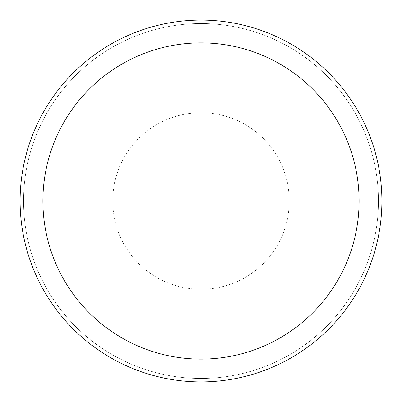 <?xml version="1.0" encoding="UTF-8"?>
<svg xmlns="http://www.w3.org/2000/svg" width="402" height="402" viewBox="0 0 402 402"><rect width="100%" height="100%" fill="white"/><g stroke="black" fill="none" stroke-linecap="round" stroke-linejoin="round"><path stroke-width="0.3" stroke-dasharray="2.01 1.51" d="M201 20.1A180.9 180.9 0 0 1 381.9 201A180.9 180.9 0 0 1 201 381.9A180.9 180.9 0 0 1 20.1 201A180.9 180.9 0 0 1 201 20.1A180.9 180.9 0 0 0 20.1 201A180.9 180.9 0 0 0 201 381.9A180.9 180.9 0 0 0 381.9 201A180.9 180.9 0 0 0 201 20.1A180.9 180.9 0 0 0 20.1 201A180.9 180.9 0 0 0 201 381.9A180.9 180.9 0 0 0 381.9 201A180.9 180.9 0 0 0 201 20.1A180.9 180.9 0 0 0 20.1 201A180.9 180.9 0 0 0 201 381.9A180.9 180.9 0 0 0 381.9 201A180.9 180.9 0 0 0 201 20.1A180.9 180.9 0 0 0 20.1 201A180.9 180.9 0 0 0 201 381.9A180.9 180.9 0 0 0 381.9 201A180.9 180.9 0 0 0 201 20.1M201 378.458A177.458 177.458 0 0 0 378.458 201A177.458 177.458 0 0 0 201 23.542A177.458 177.458 0 0 0 23.542 201A177.458 177.458 0 0 0 201 378.458A177.458 177.458 0 0 1 23.542 201A177.458 177.458 0 0 1 201 23.542A177.458 177.458 0 0 1 378.458 201A177.458 177.458 0 0 1 201 378.458M201 201L20.1 201L201 201M201 112.716A88.284 88.284 0 0 0 112.716 201A88.284 88.284 0 0 0 201 289.284A88.284 88.284 0 0 0 289.284 201A88.284 88.284 0 0 0 201 112.716"/><path stroke-width="0.6" d="M201 381.9A180.9 180.9 0 0 1 20.1 201A180.9 180.9 0 0 1 201 20.1A180.9 180.9 0 0 1 381.9 201A180.9 180.9 0 0 1 201 381.9M201 42.888A158.112 158.112 0 0 1 359.112 201A158.112 158.112 0 0 1 201 359.112A158.112 158.112 0 0 1 42.888 201A158.112 158.112 0 0 1 201 42.888"/></g></svg>
